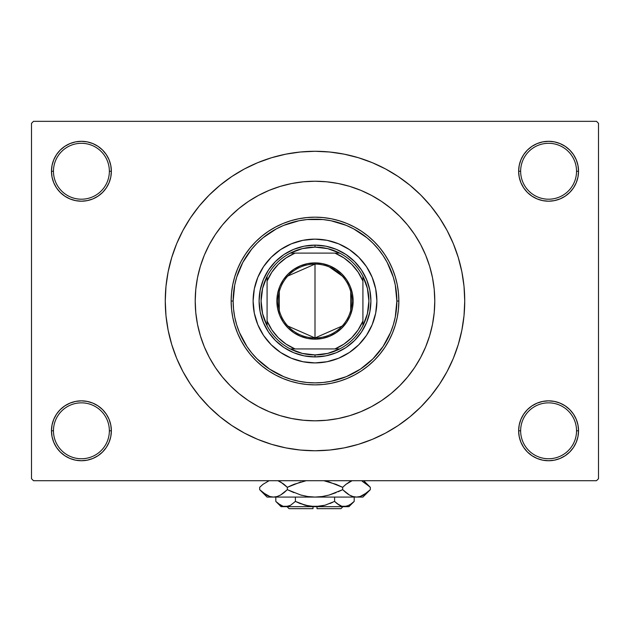 <?xml version="1.0" encoding="UTF-8"?>
<svg xmlns="http://www.w3.org/2000/svg" width="630" height="630" viewBox="0 0 630 630"><rect width="100%" height="100%" fill="white"/><g stroke="black" fill="none" stroke-linecap="round" stroke-linejoin="round"><path stroke-width="0.94" d="M577.962 436.637L578.537 430.794A29.949 29.949 0 0 1 548.588 460.743A29.949 29.949 0 0 1 518.64 430.794L520.64 430.794A27.948 27.948 0 0 0 548.588 458.75A27.948 27.948 0 0 0 576.537 430.794A27.948 27.948 0 0 0 548.588 402.846A27.948 27.948 0 0 0 520.64 430.794L518.64 430.794A29.949 29.949 0 0 1 548.588 400.845A29.949 29.949 0 0 1 578.537 430.794L576.537 430.794A27.948 27.948 0 0 1 548.588 458.75A27.948 27.948 0 0 1 520.64 430.794A27.948 27.948 0 0 1 548.588 402.846A27.948 27.948 0 0 1 576.537 430.794L578.537 430.794L577.962 424.951L576.253 419.336L573.489 414.154L569.764 409.618L565.228 405.893L560.046 403.129L554.431 401.42L548.588 400.845L542.745 401.42L537.13 403.129L531.948 405.893L527.412 409.618L523.688 414.154L520.923 419.336L519.215 424.951L518.64 430.794L519.215 436.637L520.923 442.26L523.688 447.434L527.412 451.97L531.948 455.695L537.13 458.467L542.745 460.168L548.588 460.743L554.431 460.168L560.046 458.467L565.228 455.695L569.764 451.97L573.489 447.434L576.253 442.26L577.962 436.637L578.537 430.794L577.962 424.951M52.038 424.951L51.463 430.794L53.463 430.794A27.948 27.948 0 0 0 81.412 458.75A27.948 27.948 0 0 0 109.36 430.794A27.948 27.948 0 0 0 81.412 402.846A27.948 27.948 0 0 0 53.463 430.794L51.463 430.794A29.949 29.949 0 0 1 81.412 400.845A29.949 29.949 0 0 1 111.36 430.794L109.36 430.794A27.948 27.948 0 0 1 81.412 458.75A27.948 27.948 0 0 1 53.463 430.794A27.948 27.948 0 0 1 81.412 402.846A27.948 27.948 0 0 1 109.36 430.794L111.36 430.794L110.785 424.951L109.077 419.336L106.312 414.154L102.588 409.618L98.052 405.893L92.87 403.129L87.255 401.42L81.412 400.845L75.568 401.42L69.954 403.129L64.772 405.893L60.236 409.618L56.511 414.154L53.747 419.336L52.038 424.951L51.463 430.794L52.038 436.637L53.747 442.26L56.511 447.434L60.236 451.97L64.772 455.695L69.954 458.467L75.568 460.168L81.412 460.743L87.255 460.168L92.87 458.467L98.052 455.695L102.588 451.97L106.312 447.434L109.077 442.26L110.785 436.637L111.36 430.794A29.949 29.949 0 0 1 81.412 460.743A29.949 29.949 0 0 1 51.463 430.794L52.038 436.637L53.747 442.26L56.511 447.434M52.038 165.414L51.463 171.25L53.463 171.25A27.948 27.948 0 0 0 81.412 199.206A27.948 27.948 0 0 0 109.36 171.25A27.948 27.948 0 0 0 81.412 143.301A27.948 27.948 0 0 0 53.463 171.25L51.463 171.25A29.949 29.949 0 0 1 81.412 141.309A29.949 29.949 0 0 1 111.36 171.25L109.36 171.25A27.948 27.948 0 0 1 81.412 199.206A27.948 27.948 0 0 1 53.463 171.25A27.948 27.948 0 0 1 81.412 143.301A27.948 27.948 0 0 1 109.36 171.25L111.36 171.25L110.785 165.414L109.077 159.792L106.312 154.618L102.588 150.074L98.052 146.357L92.87 143.585L87.255 141.884L81.412 141.309L75.568 141.884L69.954 143.585L64.772 146.357L60.236 150.074L56.511 154.618L53.747 159.792L52.038 165.414L51.463 171.25L52.038 177.093L53.747 182.716L56.511 187.89L60.236 192.426L64.772 196.15L69.954 198.922L75.568 200.623L81.412 201.198L87.255 200.623L92.87 198.922L98.052 196.15L102.588 192.426L106.312 187.89L109.077 182.716L110.785 177.093L111.36 171.25A29.949 29.949 0 0 1 81.412 201.198A29.949 29.949 0 0 1 51.463 171.25L52.038 177.093M577.962 177.093L578.537 171.25A29.949 29.949 0 0 1 548.588 201.198A29.949 29.949 0 0 1 518.64 171.25L520.64 171.25A27.948 27.948 0 0 0 548.588 199.206A27.948 27.948 0 0 0 576.537 171.25A27.948 27.948 0 0 0 548.588 143.301A27.948 27.948 0 0 0 520.64 171.25L518.64 171.25A29.949 29.949 0 0 1 548.588 141.309A29.949 29.949 0 0 1 578.537 171.25L576.537 171.25A27.948 27.948 0 0 1 548.588 199.206A27.948 27.948 0 0 1 520.64 171.25A27.948 27.948 0 0 1 548.588 143.301A27.948 27.948 0 0 1 576.537 171.25L578.537 171.25L577.962 165.414L576.253 159.792L573.489 154.618L569.764 150.074L565.228 146.357L560.046 143.585L554.431 141.884L548.588 141.309L542.745 141.884L537.13 143.585L531.948 146.357L527.412 150.074L523.688 154.618L520.923 159.792L519.215 165.414L518.64 171.25L519.215 177.093L520.923 182.716L523.688 187.89L527.412 192.426L531.948 196.15L537.13 198.922L542.745 200.623L548.588 201.198L554.431 200.623L560.046 198.922L565.228 196.15L569.764 192.426L573.489 187.89L576.253 182.716L577.962 177.093L578.537 171.25L577.962 165.414L576.253 159.792L573.489 154.618M431.66 273.822L432.503 277.72M315 151.287L300.321 152.011L285.792 154.169L271.538 157.736L257.702 162.69L244.416 168.966L231.809 176.526L220.012 185.275L209.121 195.143L199.253 206.034L190.496 217.838L182.944 230.438L176.66 243.723L171.714 257.56L168.139 271.814L165.981 286.351L165.265 301.022L165.981 315.701L168.139 330.238L171.714 344.492L176.66 358.328L182.944 371.613L190.496 384.213L199.253 396.018L209.121 406.901L220.012 416.769L231.809 425.526L244.416 433.078L257.702 439.362L271.538 444.315L285.792 447.883L300.321 450.041L315 450.757L329.679 450.041L344.208 447.883L358.462 444.315L372.298 439.362L385.584 433.078L398.191 425.526L409.988 416.769L420.879 406.901L430.747 396.018L439.504 384.213L447.056 371.613L453.34 358.328L458.286 344.492L461.861 330.238L464.019 315.701L464.735 301.022A149.735 149.735 0 0 1 315 450.757A149.735 149.735 0 0 1 165.265 301.022A149.735 149.735 0 0 1 315 151.287A149.735 149.735 0 0 1 464.735 301.022L464.019 286.351L461.861 271.814L458.286 257.56L453.34 243.723L447.056 230.438L439.504 217.838L430.747 206.034L420.879 195.143L409.988 185.275L398.191 176.526L385.584 168.966L372.298 162.69L358.462 157.736L344.208 154.169L329.679 152.011L315 151.287L305.211 151.609M195.213 301.022A119.787 119.787 0 0 1 315 181.235A119.787 119.787 0 0 1 434.787 301.022A119.787 119.787 0 0 1 315 420.816A119.787 119.787 0 0 1 195.213 301.022L195.788 289.28L197.513 277.657L200.371 266.254L204.333 255.181L209.357 244.558L215.397 234.47L222.406 225.028L230.296 216.318L239.006 208.428L248.448 201.427L258.528 195.379L269.16 190.355L280.224 186.393L291.627 183.535L303.258 181.81L315 181.235L326.742 181.81L338.373 183.535L349.776 186.393L360.84 190.355L371.472 195.379L381.552 201.427L390.994 208.428L399.703 216.318L407.594 225.028L414.603 234.47L420.643 244.558L425.667 255.181L429.628 266.254L432.487 277.657L434.212 289.28L434.787 301.022L434.212 312.764L432.487 324.395L429.628 335.798L425.667 346.862L420.643 357.493L414.603 367.573L407.594 377.016L399.703 385.725L390.994 393.624L381.552 400.625L371.472 406.665L360.84 411.697L349.776 415.658L338.373 418.509L326.742 420.234L315 420.816L303.258 420.234L291.627 418.509L280.224 415.658L269.16 411.697L258.528 406.665L248.448 400.625L239.006 393.624L230.296 385.725L222.406 377.016L215.397 367.573L209.357 357.493L204.333 346.862L200.371 335.798L197.513 324.395L195.788 312.764L195.213 301.022A119.787 119.787 0 0 1 315 181.235A119.787 119.787 0 0 1 434.787 301.022A119.787 119.787 0 0 1 315 420.816A119.787 119.787 0 0 1 195.213 301.022L195.788 312.764L197.513 324.395L200.371 335.798L204.333 346.862L209.357 357.493L215.397 367.573L222.406 377.016L230.296 385.725L239.006 393.624L248.448 400.625L258.528 406.665L269.16 411.697L280.224 415.658L291.627 418.509L303.258 420.234L315 420.816L326.742 420.234L338.373 418.509L349.776 415.658L360.84 411.697L371.472 406.665L381.552 400.625L390.994 393.624L399.703 385.725L407.594 377.016L414.603 367.573L420.643 357.493L425.667 346.862L429.628 335.798L432.487 324.395L434.212 312.764L434.787 301.022L434.212 289.28L432.487 277.657L429.628 266.254L425.667 255.181L420.643 244.558L414.603 234.47L407.594 225.028L399.703 216.318L390.994 208.428L381.552 201.427L371.472 195.379L360.84 190.355L349.776 186.393L338.373 183.535L326.742 181.81L315 181.235L303.258 181.81L291.627 183.535L280.224 186.393L269.16 190.355L258.528 195.379L248.448 201.427L239.006 208.428L230.296 216.318L222.406 225.028L215.397 234.47L209.357 244.558L204.333 255.181L200.371 266.254L197.513 277.657L195.788 289.28L195.213 301.022M596.5 480.706L33.5 480.706L31.5 478.713L31.5 123.338L33.5 121.338L596.5 121.338L33.5 121.338L31.5 123.338L31.5 478.713L33.5 480.706L596.5 480.706L598.5 478.713L598.5 123.338L598.5 478.713L596.5 480.706M416.32 237.116L414.217 233.903M596.5 121.338L598.5 123.338L596.5 121.338M315 450.757L324.789 450.442M430.747 396.018L439.504 384.213L444.678 375.889M199.253 206.034L190.496 217.838L185.322 226.154M565.228 146.357L560.046 143.585L554.431 141.884L548.588 141.309L542.745 141.884M531.948 196.15L537.13 198.922L542.745 200.623L548.588 201.198L554.431 200.623M565.228 196.15L569.764 192.426L573.489 187.89L576.253 182.716M98.052 146.357L92.87 143.585L87.255 141.884L81.412 141.309L75.568 141.884M53.747 182.716L56.511 187.89M64.772 196.15L69.954 198.922L75.568 200.623L81.412 201.198L87.255 200.623M98.052 196.15L102.588 192.426L106.312 187.89M98.052 405.893L92.87 403.129L87.255 401.42L81.412 400.845L75.568 401.42M64.772 405.893L60.236 409.618L56.511 414.154L53.747 419.336M64.772 455.695L69.954 458.467L75.568 460.168L81.412 460.743L87.255 460.168M576.253 419.336L573.489 414.154M565.228 405.893L560.046 403.129L554.431 401.42L548.588 400.845L542.745 401.42M531.948 405.893L527.412 409.618L523.688 414.154M531.948 455.695L537.13 458.467L542.745 460.168L548.588 460.743L554.431 460.168M439.504 217.838L430.747 206.034M285.792 154.169L271.538 157.736M190.496 384.213L199.253 396.018M344.208 447.883L358.462 444.315M341.57 417.832L338.286 418.525M362.88 340.239A61.89 61.89 0 0 0 376.89 301.022A61.89 61.89 0 0 1 315 362.919A61.89 61.89 0 0 1 253.11 301.022A61.89 61.89 0 0 0 267.12 340.239M267.199 340.334A61.89 61.89 0 0 0 275.688 348.831M275.782 348.902A61.89 61.89 0 0 0 354.217 348.902M354.312 348.831A61.89 61.89 0 0 0 362.801 340.334M231.147 301.022L233.147 301.022A81.853 81.853 0 0 1 315 219.169A81.853 81.853 0 0 1 396.853 301.022L398.853 301.022A83.853 83.853 0 0 0 315 217.169A83.853 83.853 0 0 0 231.147 301.022A83.853 83.853 0 0 1 315 217.169A83.853 83.853 0 0 1 398.853 301.022L398.451 309.243L397.239 317.386L395.238 325.363L392.466 333.113L388.954 340.554L384.717 347.61L379.819 354.217L374.291 360.321L368.196 365.841L361.589 370.747L354.525 374.976L347.091 378.496L339.342 381.268L331.356 383.268L323.221 384.473L315 384.875L306.779 384.473L298.644 383.268L290.658 381.268L282.909 378.496L275.475 374.976L268.411 370.747L261.804 365.841L255.709 360.321L250.181 354.217L245.283 347.61L241.046 340.554L237.534 333.113L234.762 325.363L232.761 317.386L231.549 309.243L231.147 301.022L231.549 292.808L232.761 284.666L234.762 276.68L237.534 268.939L241.046 261.497L245.283 254.441L250.181 247.826L255.709 241.731L261.804 236.203L268.411 231.305L275.475 227.076L282.909 223.555L290.658 220.784L298.644 218.783L306.779 217.578L315 217.169L323.221 217.578L331.356 218.783L339.342 220.784L347.091 223.555L354.525 227.076L361.589 231.305L368.196 236.203L374.291 241.731L379.819 247.826L384.717 254.441L388.954 261.497L392.466 268.939L395.238 276.68L397.239 284.666L398.451 292.808L398.853 301.022A83.853 83.853 0 0 1 315 384.875A83.853 83.853 0 0 1 231.147 301.022A83.853 83.853 0 0 0 315 384.875A83.853 83.853 0 0 0 398.853 301.022L396.853 301.022L395.286 285.059L393.333 277.263L387.19 262.434L383.064 255.552L378.276 249.094L372.881 243.141L366.928 237.746L353.587 228.832L346.327 225.398L330.97 220.744L323.025 219.563L306.975 219.563L299.03 220.744L283.673 225.398L276.412 228.832L263.072 237.746L257.119 243.141L251.724 249.094L242.81 262.434L236.667 277.263L234.714 285.059L233.147 301.022L233.541 309.046L234.714 316.992L236.667 324.789L239.376 332.349L246.936 346.5L251.724 352.95L257.119 358.903L269.522 369.085L283.673 376.645L291.241 379.355L299.03 381.308L306.975 382.489L315 382.882L323.025 382.489L330.97 381.308L346.327 376.645L360.478 369.085L372.881 358.903L383.064 346.5L390.624 332.349L393.333 324.789L395.286 316.992L396.853 301.022A81.853 81.853 0 0 1 315 382.882A81.853 81.853 0 0 1 233.147 301.022L231.147 301.022M427.266 259.237L425.667 255.181M280.224 186.393L269.16 190.355M200.371 335.798L204.333 346.862M349.776 415.658L351.461 415.131M354.044 414.272L355.793 413.65M356.848 413.264L360.84 411.697M267.12 261.804A61.89 61.89 0 0 0 253.11 301.022L254.299 288.95L257.82 277.342L263.537 266.64L271.239 257.26L280.618 249.567L291.312 243.841L302.928 240.321L315 239.132L327.072 240.321L338.688 243.841L349.382 249.567L358.761 257.26L366.463 266.64L372.18 277.342L375.7 288.95L376.89 301.022L375.7 313.102L372.18 324.71L366.463 335.412L358.761 344.791L349.382 352.485L338.688 358.202L327.072 361.722L315 362.919L302.928 361.722L291.312 358.202L280.618 352.485L271.239 344.791L263.537 335.412L257.82 324.71L254.299 313.102L253.11 301.022A61.89 61.89 0 0 1 315 239.132A61.89 61.89 0 0 1 376.89 301.022A61.89 61.89 0 0 0 362.88 261.804M358.761 257.26L354.265 253.181M338.688 243.841L332.963 241.802M271.239 257.26L267.159 261.765M257.82 277.342L255.772 283.059M271.239 344.791L275.735 348.87M291.312 358.202L297.037 360.25M358.761 344.791L362.841 340.287M372.18 324.71L374.228 318.993M370.905 301.022L369.826 311.929L366.644 322.418L361.478 332.081L354.525 340.554L346.059 347.508L336.396 352.674L325.907 355.856L315 356.926L304.093 355.856L293.604 352.674L283.941 347.508L275.475 340.554L268.522 332.081L263.356 322.418L260.174 311.929L259.095 301.022L260.174 290.115L263.356 279.633L268.522 269.971L275.475 261.497L283.941 254.544L293.604 249.378L304.093 246.196L315 245.125L325.907 246.196L336.396 249.378L346.059 254.544L354.525 261.497L361.478 269.971L366.644 279.633L369.826 290.115L370.905 301.022M362.801 261.718A61.89 61.89 0 0 0 354.312 253.221M354.217 253.142A61.89 61.89 0 0 0 275.782 253.142M275.688 253.221A61.89 61.89 0 0 0 267.199 261.718M342.192 326.025L315 337.956A36.934 36.934 0 0 0 351.934 301.022A36.934 36.934 0 0 0 315 264.088L315 262.891A38.131 38.131 0 0 1 353.131 301.022A38.131 38.131 0 0 1 315 339.161L315 264.088A36.934 36.934 0 0 1 351.934 301.022A36.934 36.934 0 0 1 315 337.956L287.808 326.025M329.482 267.049L342.192 276.027M350.737 291.698L350.737 310.354M267.081 325.718A53.904 53.904 0 0 1 267.081 276.326L262.615 288.32L261.096 301.022L262.615 313.732L267.081 325.718A53.904 53.904 0 0 0 290.304 348.941L302.298 353.414L315 354.926A53.904 53.904 0 0 1 290.304 348.941L339.696 348.941A53.904 53.904 0 0 1 315 354.926L327.702 353.414L339.696 348.941A53.904 53.904 0 0 0 362.919 325.718L367.385 313.732L368.904 301.022L367.385 288.32L362.919 276.326A53.904 53.904 0 0 1 362.919 325.718L362.919 276.326A53.904 53.904 0 0 0 339.696 253.11L327.702 248.637L315 247.118L315 245.125A55.905 55.905 0 0 0 259.095 301.022A55.905 55.905 0 0 0 315 356.926L315 354.926L315 356.926A55.905 55.905 0 0 1 259.095 301.022A55.905 55.905 0 0 1 315 245.125A55.905 55.905 0 0 1 370.905 301.022A55.905 55.905 0 0 1 315 356.926A55.905 55.905 0 0 0 370.905 301.022A55.905 55.905 0 0 0 315 245.125L315 247.118L302.298 248.637L290.304 253.11A53.904 53.904 0 0 1 339.696 253.11L290.304 253.11A53.904 53.904 0 0 0 267.081 276.326L267.081 325.718A53.904 53.904 0 0 0 290.304 348.941L334.963 348.941L343.885 344.153L351.705 337.727L358.131 329.907L362.919 320.993L362.919 281.059L358.131 272.144L351.705 264.316L343.885 257.898L334.963 253.11L295.037 253.11L286.114 257.898L278.295 264.316L271.869 272.144L267.081 281.059L267.081 320.993L271.869 329.907L278.295 337.727L286.114 344.153L295.037 348.941A51.912 51.912 0 0 1 267.081 320.993L267.081 325.718M315 262.891L322.442 263.623L329.592 265.797L336.184 269.317L341.964 274.058L346.705 279.838L350.233 286.43L352.398 293.588L353.131 301.022L352.398 308.464L350.233 315.614L346.705 322.214L341.964 327.986L336.184 332.734L329.592 336.255L322.442 338.428L315 339.161L307.558 338.428L300.408 336.255L293.816 332.734L288.036 327.986L283.295 322.214L279.767 315.614L277.602 308.464L276.869 301.022L277.602 293.588L279.767 286.43L283.295 279.838L288.036 274.058L293.816 269.317L300.408 265.797L307.558 263.623L315 262.891L315 337.956A36.934 36.934 0 0 1 278.066 301.022A36.934 36.934 0 0 1 315 264.088A36.934 36.934 0 0 0 278.066 301.022A36.934 36.934 0 0 0 315 337.956L315 339.161A38.131 38.131 0 0 1 276.869 301.022A38.131 38.131 0 0 1 315 262.891M339.696 253.11A53.904 53.904 0 0 1 362.919 276.326L362.919 281.059A51.912 51.912 0 0 0 334.963 253.11L339.696 253.11M362.919 325.718A53.904 53.904 0 0 1 339.696 348.941L334.963 348.941A51.912 51.912 0 0 0 362.919 320.993L362.919 325.718M267.081 276.326A53.904 53.904 0 0 1 290.304 253.11L295.037 253.11A51.912 51.912 0 0 0 267.081 281.059L267.081 276.326M279.263 310.354L279.263 291.698M287.808 276.027L315 264.088M340.956 508.662L317 508.662L340.956 508.662L342.948 506.662L340.956 508.662M317 506.662L317 508.662L317 506.662M340.436 505.748L341.838 506.276L339.365 505.205L334.593 501.409L334.593 497.078L334.593 501.409L336.932 503.527L334.593 501.409L325.096 505.197L320.095 506.284L309.881 506.276L300.069 503.527L295.407 501.409L300.061 503.52L295.407 501.409L295.407 497.078L295.407 501.409L290.666 505.181L288.186 506.276L283.075 506.284L278.145 503.527L275.806 501.409L275.806 497.078L275.806 501.409L276.294 501.889M290.123 505.481L285.611 506.662L288.162 506.276L283.075 506.284L280.578 505.205L275.806 501.409L281.059 506.662L344.389 506.662L346.949 506.276L341.854 506.284L336.932 503.527L339.357 505.197M320.127 506.276L325.072 505.197L334.593 501.409L336.932 503.527L334.593 501.409L325.096 505.197L315 506.662L304.904 505.197L295.407 501.409L290.635 505.205L295.407 501.409L306.267 505.559M309.905 506.284L313 506.607M353.674 501.921L354.194 501.409L354.194 497.078L354.194 501.409L351.855 503.527L346.965 506.276L341.814 506.276M369.66 490.321L370.33 489.667L370.33 487.321L370.33 489.667L367.03 492.652L360.132 496.527L356.493 497.078L362.919 497.078L267.081 497.078L273.507 497.078L269.923 496.55L262.978 492.652L259.67 489.667L259.67 487.321L262.97 484.336L269.112 480.706L262.97 484.336L259.67 487.321L259.67 489.667L260.387 490.368M279.114 481.202L284.036 484.336L287.335 487.321L287.335 489.667L280.649 494.991L277.137 496.527L273.507 497.078L277.113 496.542M338.168 491.77L342.665 489.667L329.222 495.015L322.198 496.542L329.246 495.007L336.073 492.652L329.222 495.015L322.198 496.542L315 497.078L307.786 496.534L315 497.078L273.507 497.078L277.113 496.534L273.507 497.078L269.9 496.542L266.403 495.015L259.67 489.667L267.081 497.078M307.802 496.542L315 497.078L322.198 496.542L315 497.078L307.771 496.534L300.754 495.007L287.335 489.667L293.919 492.644L287.335 489.667L280.649 494.991L283.807 492.833M291.832 485.218L287.335 487.321L280.634 481.981L287.335 487.321L293.919 484.344L306.211 480.706M362.919 497.078L370.33 489.667L363.644 494.991L360.132 496.527L356.493 497.078L315 497.078L307.771 496.534L300.754 495.007L287.335 489.667L287.335 487.321L300.778 481.974M300.77 495.015L302.022 495.353M329.246 481.981L342.665 487.321L346.193 484.155L342.665 487.321L336.081 484.344L323.788 480.706L336.073 484.336L342.665 487.321L342.665 489.667L329.246 495.007L342.665 489.667L349.366 495.007L342.665 489.667L342.665 487.321L336.081 484.344L342.665 487.321L345.957 484.336L352.107 480.706L350.123 481.58M329.23 481.974L327.978 481.635M350.886 495.786L352.887 496.542M352.863 496.527L356.493 497.078L360.108 496.534L356.493 497.078L352.918 496.55L349.39 495.015L342.665 489.667L349.382 495.015L352.918 496.55L356.493 497.078L360.077 496.55L356.493 497.078L352.918 496.55M362.203 481.249L369.613 486.62M367.022 492.652L370.33 489.667M363.597 495.015L362.203 495.739L363.597 495.015M346.917 493.392L349.366 495.007M322.229 496.534L323.938 496.251L322.229 496.534M260.655 490.628L262.86 492.558M345.957 484.336L349.351 481.997L345.957 484.336M363.746 482.052L370.33 487.321L363.715 480.706M369.361 486.384L367.566 484.777M350.823 481.233L349.39 481.974M283.083 483.596L277.893 480.706M284.043 484.336L287.335 487.321L284.043 484.336L279.177 481.233M260.34 486.667L259.67 487.321M348.941 506.662L354.194 501.409L349.453 505.181L344.389 506.662L348.941 506.662L281.059 506.662M329.931 503.527L332.577 502.378M289.627 505.725L290.635 505.205L289.627 505.725M276.491 502.071L277.767 503.212M313 508.662L289.044 508.662L313 508.662L313 506.662L313 508.662M317 506.607L320.095 506.284M289.469 505.795L288.186 506.276M300.754 495.007L287.335 489.667L284.043 492.652M342.665 489.667L346.193 492.833M351.044 481.131L352.107 480.706M287.335 487.321L300.754 481.981M269.923 496.55L273.507 497.078L277.113 496.534M267.797 495.739L266.285 494.952M307.771 496.534L306.062 496.251M315 497.078L314.598 497.078M340.373 505.725L339.365 505.205M346.965 506.276L341.854 506.284M344.389 506.662L346.925 506.284M283.075 506.284L288.146 506.284M281.547 505.709L278.145 503.527M309.873 506.276L307.275 505.795M289.044 508.662L287.052 506.662"/></g></svg>
